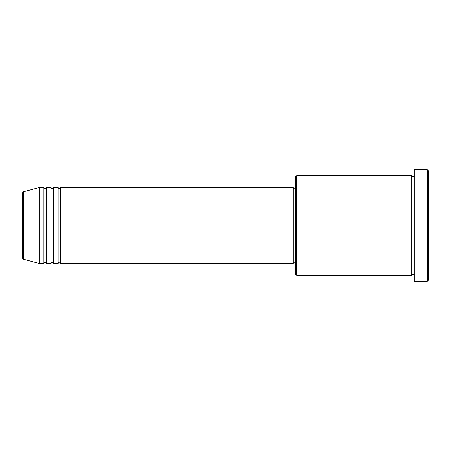 <?xml version="1.0" encoding="UTF-8"?>
<svg xmlns="http://www.w3.org/2000/svg" width="451" height="451" viewBox="0 0 451 451"><rect width="100%" height="100%" fill="white"/><g stroke="black" fill="none" stroke-linecap="round" stroke-linejoin="round"><path stroke-width="0.68" d="M22.55 258.119L22.55 192.881L23.429 191.737L23.429 259.263L22.55 258.119M60.53 187.52L60.53 263.48L293.15 263.48L293.15 187.52L60.53 187.52L59.34 188.71C59.053 188.946 58.658 188.552 58.156 187.52L58.156 263.48L53.41 263.48L53.41 187.52L58.156 187.52M51.036 187.52L51.036 263.48L46.29 263.48L46.29 187.52L51.036 187.52C51.532 188.552 51.933 188.946 52.22 188.71L53.41 187.52M43.91 187.52L43.91 263.48L39.164 263.48L39.164 187.52L43.91 187.52C44.412 188.552 44.807 188.946 45.1 188.71L46.29 187.52M296.713 275.347L295.523 274.163L295.523 176.837L296.713 175.653L296.713 275.347L411.836 275.347L411.836 175.653L413.02 176.837L414.21 175.653M427.26 169.717L428.45 170.906L428.45 280.094L427.26 281.283L427.26 169.717L414.21 169.717L414.21 281.283L427.26 281.283M293.15 262.29L295.523 262.29M23.429 259.263L39.164 263.48M23.429 191.737L39.164 187.52M296.713 175.653L411.836 175.653M293.15 188.71L295.523 188.71M414.21 275.347L413.02 274.163L411.836 275.347M46.29 263.48C45.788 262.448 45.393 262.054 45.1 262.29C44.807 262.054 44.412 262.448 43.91 263.48M53.41 263.48C52.908 262.448 52.513 262.054 52.22 262.29C51.933 262.054 51.532 262.448 51.036 263.48M60.53 263.48C60.028 262.448 59.633 262.054 59.34 262.29C59.053 262.054 58.658 262.448 58.156 263.48"/></g></svg>
